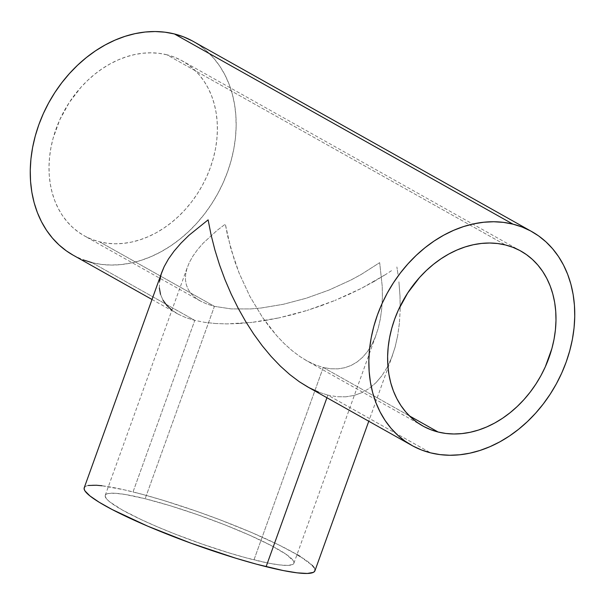 <?xml version="1.0" encoding="UTF-8"?>
<svg xmlns="http://www.w3.org/2000/svg" width="605" height="605" viewBox="0 0 605 605"><rect width="100%" height="100%" fill="white"/><g stroke="black" fill="none" stroke-linecap="round" stroke-linejoin="round"><path stroke-width="0.45" stroke-dasharray="3.02 2.27" d="M145.155 498.739A100.256 13.083 19.8 0 0 105.24 495.344A100.256 13.083 19.8 0 0 154.146 525.435A100.256 13.083 19.8 0 0 253.979 559.867L323.244 367.485L315.576 365.004L307.786 361.344L299.944 356.557L292.132 350.673L284.41 343.761L276.871 335.881L262.593 317.534L249.85 296.337L239.134 273.105L230.853 248.731L225.325 224.152L217.059 230.414L203.076 243.255L197.487 249.706L192.912 256.104L189.395 262.373L186.96 268.461L185.644 274.307L185.448 279.858L186.385 285.053L188.435 289.848L191.588 294.196L195.808 298.061L201.049 301.388L207.273 304.164L214.42 306.357L145.155 498.739L214.42 306.357L207.273 304.164L201.049 301.388L195.808 298.061L191.588 294.196L188.435 289.848L186.385 285.053L185.448 279.858L185.644 274.307L186.96 268.461L189.395 262.373L192.912 256.104L197.487 249.706L203.076 243.255L217.059 230.414L225.325 224.152L227.722 236.404L234.664 260.997L239.134 273.105L249.85 296.337L262.593 317.534L269.573 327.108L276.871 335.881L284.41 343.761L292.132 350.673L299.944 356.557L306.606 360.693L315.576 365.004L323.244 367.485L409.456 415.915L323.244 367.485L330.708 368.778L337.9 368.861L344.752 367.734L351.202 365.405L357.177 361.911L362.629 357.268L367.5 351.535L371.742 344.752L375.319 337L378.193 328.349L380.341 318.873L381.74 308.671L382.375 297.841L382.247 286.49L379.675 262.653L361.011 274.564L350.787 280.1L329.044 290.052L306.281 298.22L283.374 304.277L261.201 307.998L250.659 308.928L231.163 308.905L214.42 306.357L99.53 241.819L214.42 306.357L231.163 308.905L250.659 308.928L261.201 307.998L283.374 304.277L306.281 298.22L329.044 290.052L350.787 280.1L361.011 274.564L379.675 262.653L382.247 286.49L382.375 297.841L381.74 308.671L380.341 318.873L378.193 328.349L375.319 337L371.742 344.752L367.5 351.535L362.629 357.268L357.177 361.911L351.202 365.405L344.752 367.734L337.9 368.861L330.708 368.778L323.244 367.485L253.979 559.867A100.256 13.083 19.8 0 0 293.894 563.263A100.256 13.083 19.8 0 0 244.995 533.164A100.256 13.083 19.8 0 0 145.155 498.739L125.099 494.466L115.2 493.272L108.545 493.461L106.518 494.073L105.391 495.034L105.164 496.312L107.44 499.821L109.921 502.006L122.391 510.053L141.51 519.755L157.156 526.736L174.429 533.814L201.934 544.024L229.234 552.962L246.152 557.833L267.992 563.036L279.374 564.904L287.693 565.41L292.616 564.525L293.75 563.573L293.97 562.287L293.289 560.684L285.878 554.142L271.04 545.46L250.054 535.387L224.712 524.792L197.207 514.583L169.907 505.636L145.155 498.739M327.865 395.141L326.927 397.735L327.865 395.141L336.993 396.714L327.865 395.141L430.631 452.865L327.865 395.141L318.495 392.101L327.865 395.141M345.788 396.812L336.993 396.714L345.788 396.812L354.167 395.436L345.788 396.812M362.055 392.592L354.167 395.436L362.055 392.592L369.36 388.319L362.055 392.592M376.023 382.64L369.36 388.319L376.023 382.64L381.982 375.629L376.023 382.64M387.17 367.341L381.982 375.629L387.17 367.341L391.548 357.857L387.17 367.341M395.065 347.27L391.548 357.857L395.065 347.27L397.689 335.692L395.065 347.27M399.398 323.214L397.689 335.692L399.398 323.214L400.177 309.972L399.398 323.214M400.011 296.087L400.177 309.972L400.011 296.087L398.907 281.696L400.011 296.087M398.007 274.36L396.88 266.941L398.007 274.36M391.48 270.692L385.861 274.375L391.48 270.692M374.049 281.507L385.861 274.375L361.548 288.275L374.049 281.507M348.472 294.605L361.548 288.275L334.958 300.451L348.472 294.605M321.134 305.744L334.958 300.451L307.121 310.433L321.134 305.744M293.07 314.479L307.121 310.433L279.109 317.844L293.07 314.479M265.376 320.491L279.109 317.844L251.998 322.389L265.376 320.491M239.104 323.531L251.998 322.389L226.822 323.902L239.104 323.531M215.274 323.501L226.822 323.902L215.274 323.501L204.558 322.321L215.274 323.501M314.918 570.825A122.596 15.995 19.8 0 0 255.113 534.026A122.596 15.995 19.8 0 0 133.032 491.925L194.787 320.385L204.558 322.321L194.787 320.385L92.028 262.661A122.596 95.945 119.3 0 0 222.708 183.761A122.596 95.945 119.3 0 0 193.237 41.412M166.867 54.775A100.256 78.461 119.3 0 0 60.001 119.298A100.256 78.461 119.3 0 0 84.095 235.708A100.256 78.461 119.3 0 0 99.53 241.819A100.256 78.461 119.3 0 0 206.396 177.295A100.256 78.461 119.3 0 0 182.302 60.893A100.256 78.461 119.3 0 0 166.867 54.775L505.47 244.98L166.867 54.775L174.27 57.112L181.281 60.334L187.822 64.395L193.842 69.265L199.272 74.891L204.074 81.236L208.188 88.217L211.584 95.779L214.215 103.848L216.076 112.349L217.135 121.189L217.384 130.294L216.824 139.573L215.463 148.936L213.308 158.291L210.381 167.547L206.706 176.622L202.327 185.425L197.283 193.865L191.619 201.873L185.395 209.36L178.664 216.265L171.502 222.511L163.963 228.04L156.135 232.804L148.081 236.752L139.884 239.852L131.625 242.068L123.382 243.384L115.23 243.777L107.259 243.255L99.53 241.819L92.126 239.482L85.116 236.268L78.574 232.207L72.555 227.336L67.125 221.702L62.323 215.365L58.209 208.377L54.813 200.815L52.181 192.745L50.321 184.253L49.262 175.405L49.013 166.307L49.572 157.028L50.933 147.665L53.089 138.311L59.691 119.971L69.114 102.729L81.002 87.233L87.733 80.336L94.902 74.09L102.434 68.554L110.261 63.797L118.315 59.842L126.513 56.749L134.771 54.533L143.014 53.217L151.167 52.816L159.138 53.338L166.867 54.775M73.16 255.181A122.596 95.945 119.3 0 0 92.028 262.661L194.787 320.385L186.06 317.708L178.445 314.313L171.918 310.146M307.522 386.829L318.495 392.101M159.365 287.98L159.607 281.189L159.365 287.98L160.506 294.332L163.017 300.201L160.506 294.332M92.028 262.661L101.474 264.415L111.229 265.05L121.197 264.566L131.277 262.963L141.373 260.256L151.401 256.467L161.24 251.635L170.822 245.811L180.033 239.043L188.798 231.405L197.026 222.965L204.634 213.807L211.561 204.021L217.732 193.698L223.086 182.937L227.578 171.835L231.155 160.514L233.795 149.072L235.466 137.63L236.147 126.286L235.837 115.147L234.543 104.332L232.275 93.949L229.045 84.08L224.894 74.831L219.865 66.293L213.996 58.541L207.356 51.652L199.99 45.693L191.989 40.732M73.205 255.212L82.976 259.802M163.017 300.201L166.874 305.517L172.032 310.236L178.445 314.313L186.06 317.708L194.787 320.385L133.032 491.925A122.596 15.995 19.8 0 0 84.224 487.774M161.875 272.084L159.607 281.189M84.231 487.759L85.789 486.231L88.262 485.475M101.98 485.762L124.101 489.8L142.606 494.414L163.289 500.365L196.678 511.301L219.252 519.514L251.438 532.445L279.155 545.097L297.017 554.596M300.012 556.388L312.225 565.35M314.169 567.679L315.008 569.638M105.24 495.344L187.505 266.858M392.569 355.135L368.77 421.239M422.698 425.912L306.606 360.693M200.195 300.919L84.095 235.708M152.014 299.483L177.401 313.738M520.905 251.09L182.302 60.893M293.894 563.263L376.159 334.777"/><path stroke-width="0.91" d="M159.607 281.189L161.217 274.042L164.189 266.601L161.875 272.084L84.224 487.774A122.596 15.995 19.8 0 0 144.02 524.58A122.596 15.995 19.8 0 0 266.109 566.681L326.927 397.735L266.109 566.681A122.596 15.995 19.8 0 0 314.918 570.825L368.77 421.239M438.133 432.023A100.256 78.461 -60.7 0 1 422.698 425.912A100.256 78.461 -60.7 0 1 398.604 309.503A100.256 78.461 -60.7 0 1 505.47 244.98A100.256 78.461 -60.7 0 1 520.905 251.09A100.256 78.461 -60.7 0 1 544.999 367.5A100.256 78.461 -60.7 0 1 438.133 432.023L409.456 415.915L438.133 432.023L430.73 429.686L423.719 426.472L417.178 422.411L411.158 417.541L405.728 411.907L400.926 405.569L396.812 398.582L393.416 391.019L390.785 382.95L388.924 374.457L387.865 365.609L387.616 356.504L388.176 347.232L389.537 337.87L391.692 328.515L394.619 319.251L398.294 310.176L407.717 292.933L419.605 277.438L426.336 270.541L433.498 264.294L441.037 258.759L448.865 253.994L456.919 250.046L465.116 246.946L473.375 244.73L481.618 243.422L489.77 243.021L497.741 243.543L505.47 244.98L512.874 247.316L519.884 250.53L526.426 254.599L532.445 259.469L537.875 265.096L542.677 271.433L546.791 278.421L550.187 285.983L552.819 294.053L554.679 302.553L555.738 311.393L555.987 320.499L555.428 329.778L554.067 339.14L551.911 348.495L545.309 366.827L540.93 375.629L535.886 384.069L530.222 392.078L523.998 399.565L517.267 406.462L510.098 412.708L502.566 418.244L494.739 423.008L486.685 426.956L478.487 430.057L470.229 432.272L461.986 433.581L453.833 433.982L445.862 433.46L438.133 432.023M512.972 224.145A122.596 95.945 -60.7 0 1 531.84 231.617A122.596 95.945 -60.7 0 1 561.311 373.966A122.596 95.945 -60.7 0 1 430.631 452.865A122.596 95.945 -60.7 0 1 411.763 445.386A122.596 95.945 -60.7 0 1 382.292 303.045A122.596 95.945 -60.7 0 1 512.972 224.145L174.369 33.941L512.972 224.145L503.526 222.383L493.771 221.748L483.803 222.232L473.723 223.842L463.627 226.55L453.599 230.339L443.76 235.171L434.178 240.994L424.967 247.755L416.202 255.393L407.974 263.833L400.366 272.991L393.439 282.777L387.268 293.107L381.914 303.869L377.422 314.963L373.845 326.284L371.205 337.726L369.534 349.176L368.853 360.519L369.163 371.651L370.457 382.466L372.725 392.857L375.955 402.726L380.106 411.967L385.135 420.513L391.004 428.264L397.644 435.146L405.01 441.105L413.011 446.074L421.579 450.007L430.631 452.865L440.077 454.62L449.833 455.255L459.8 454.771L469.881 453.168L479.977 450.453L489.997 446.664L499.843 441.839L509.425 436.008L518.636 429.248L527.401 421.609L535.629 413.17L543.237 404.011L550.164 394.226L556.335 383.903L561.69 373.134L566.182 362.04L569.759 350.719L572.398 339.276L574.069 327.834L574.75 316.483L574.44 305.351L573.147 294.537L570.878 284.146L567.649 274.284L563.497 265.035L558.468 256.49L552.599 248.738L545.96 241.856L538.594 235.897L530.593 230.929L522.024 226.996L512.972 224.145M531.84 231.617L193.237 41.412A122.596 95.945 119.3 0 0 174.369 33.941A122.596 95.945 119.3 0 0 43.689 112.84A122.596 95.945 119.3 0 0 73.16 255.181L152.014 299.483M318.495 392.101L308.966 387.631L299.377 381.77L289.818 374.578L280.38 366.123L271.161 356.489L262.237 345.765L253.699 334.051L245.638 321.467L238.12 308.126L231.223 294.166L225.015 279.722L219.547 264.922L214.888 249.918L211.062 234.846L208.12 219.865L188.926 235.33L180.918 243.225L174.089 251.113L168.493 258.932L164.189 266.601L168.493 258.932L174.089 251.113L180.918 243.225L188.926 235.33L208.12 219.865L211.062 234.846L214.888 249.918L219.547 264.922L225.015 279.722L231.223 294.166L238.12 308.126L245.638 321.467L253.699 334.051L262.237 345.765L271.161 356.489L280.38 366.123L289.818 374.578L299.377 381.77L307.522 386.829L411.763 445.386M160.506 294.332L159.365 287.98M172.032 310.236L166.874 305.517L163.017 300.201M191.989 40.732L183.421 36.799L174.369 33.941L164.923 32.178L155.167 31.543L145.2 32.027L135.119 33.638L125.023 36.345L115.003 40.134L105.157 44.967L95.575 50.79L86.364 57.551L77.599 65.189L69.371 73.629L61.763 82.787L54.836 92.573L48.665 102.903L43.31 113.664L38.818 124.759L35.241 136.08L32.602 147.522L30.931 158.971L30.25 170.315L30.56 181.447L31.853 192.261L34.122 202.652L37.351 212.521L41.503 221.77L46.532 230.308L52.401 238.06L59.04 244.949L66.406 250.901L73.205 255.212M82.976 259.802L92.028 262.661M315.008 569.638L314.736 571.211L313.352 572.375L307.325 573.457L297.161 572.844L283.238 570.553L256.535 564.193L235.844 558.233L191.135 543.26L147.703 526.161L112.167 509.539L99.122 502.211L89.941 495.926L84.972 490.92L84.133 488.961L84.405 487.396M88.262 485.475L96.399 485.24L101.98 485.762M297.017 554.596L300.012 556.388M312.225 565.35L314.169 567.679"/></g></svg>
